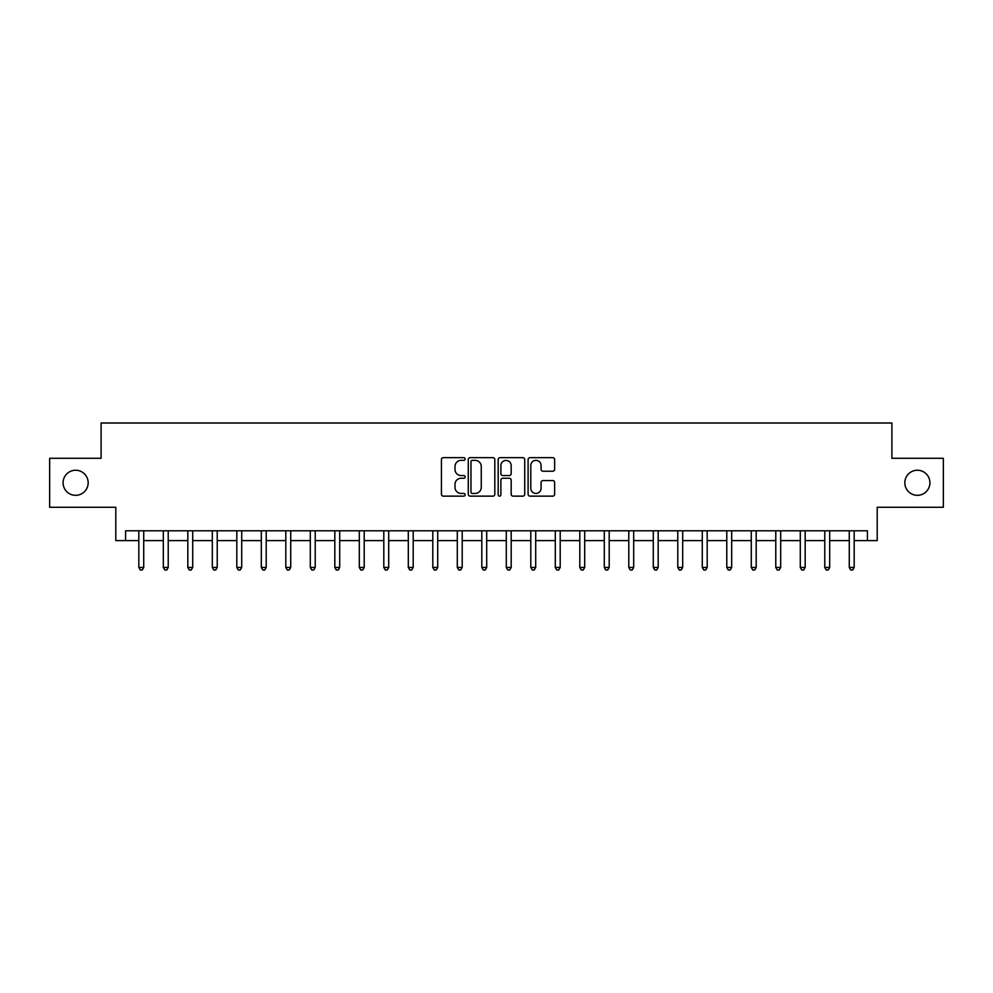 <?xml version="1.0" encoding="UTF-8"?>
<svg xmlns="http://www.w3.org/2000/svg" width="993" height="993" viewBox="0 0 993 993"><rect width="100%" height="100%" fill="white"/><g stroke="black" fill="none" stroke-linecap="round" stroke-linejoin="round"><path stroke-width="1.49" d="M465.146 459.014A1.341 1.341 0 0 0 463.793 457.661L443.362 457.661A1.924 1.924 0 0 0 441.438 459.585L441.438 494.216A1.924 1.924 0 0 0 443.362 496.14L463.793 496.14A1.341 1.341 0 0 0 465.146 494.787A1.341 1.341 0 0 0 463.793 493.447L461.149 493.447A6.157 6.157 0 0 1 454.993 487.29L454.993 484.398A6.157 6.157 0 0 1 461.149 478.254L463.793 478.254A1.341 1.341 0 0 0 465.146 476.901A1.341 1.341 0 0 0 463.793 475.56L461.149 475.56A6.157 6.157 0 0 1 454.993 469.404L454.993 466.511A6.157 6.157 0 0 1 461.149 460.355L463.793 460.355A1.341 1.341 0 0 0 465.146 459.014M904.834 482.784A12.549 12.549 0 0 0 917.383 495.321A12.549 12.549 0 0 0 929.92 482.784A12.549 12.549 0 0 0 917.383 470.235A12.549 12.549 0 0 0 904.834 482.784M63.08 482.784A12.549 12.549 0 0 0 75.617 495.321A12.549 12.549 0 0 0 88.166 482.784A12.549 12.549 0 0 0 75.617 470.235A12.549 12.549 0 0 0 63.08 482.784M552.716 471.228A1.924 1.924 0 0 0 554.64 469.304L554.64 459.585A1.924 1.924 0 0 0 552.716 457.661L530.026 457.661A1.924 1.924 0 0 0 528.102 459.585L528.102 494.216A1.924 1.924 0 0 0 530.026 496.14L552.716 496.14A1.924 1.924 0 0 0 554.64 494.216L554.64 482.486A1.924 1.924 0 0 0 552.716 480.562L543.01 480.562A1.924 1.924 0 0 0 541.086 482.486L541.086 488.295A5.151 5.151 0 0 1 535.935 493.447A5.151 5.151 0 0 1 530.796 488.295L530.796 465.506A5.151 5.151 0 0 1 535.935 460.355A5.151 5.151 0 0 1 541.086 465.506L541.086 469.304A1.924 1.924 0 0 0 543.01 471.228L552.716 471.228M125.59 540.602L125.59 530.796L867.41 530.796L867.41 540.602L877.204 540.602L877.204 507.274L943.35 507.274L943.35 458.282L891.9 458.282L891.9 423.006L101.1 423.006L101.1 458.282L49.65 458.282L49.65 507.274L115.796 507.274L115.796 540.602L138.821 540.602M494.812 459.585A1.924 1.924 0 0 0 492.888 457.661L470.198 457.661A1.924 1.924 0 0 0 468.274 459.585L468.274 494.216A1.924 1.924 0 0 0 470.198 496.14L492.888 496.14A1.924 1.924 0 0 0 494.812 494.216L494.812 459.585M500.112 457.661L522.802 457.661A1.924 1.924 0 0 1 524.726 459.585L524.726 494.216A1.924 1.924 0 0 1 522.802 496.14L513.096 496.14A1.924 1.924 0 0 1 511.172 494.216L511.172 480.178A1.924 1.924 0 0 0 509.248 478.254L502.806 478.254A1.924 1.924 0 0 0 500.882 480.178L500.882 494.787A1.341 1.341 0 0 1 499.529 496.14A1.341 1.341 0 0 1 498.188 494.787L498.188 459.585A1.924 1.924 0 0 1 500.112 457.661M143.724 540.602L163.324 540.602M168.227 540.602L187.826 540.602M192.716 540.602L212.316 540.602M217.219 540.602L236.818 540.602M241.721 540.602L261.32 540.602M266.211 540.602L285.81 540.602M290.713 540.602L310.312 540.602M315.215 540.602L334.815 540.602M339.705 540.602L359.305 540.602M364.208 540.602L383.807 540.602M388.71 540.602L408.309 540.602M413.2 540.602L432.799 540.602M437.702 540.602L457.301 540.602M462.204 540.602L481.804 540.602M486.707 540.602L506.293 540.602M511.196 540.602L530.796 540.602M535.699 540.602L555.298 540.602M560.201 540.602L579.8 540.602M584.691 540.602L604.29 540.602M609.193 540.602L628.792 540.602M633.695 540.602L653.295 540.602M658.185 540.602L677.785 540.602M682.688 540.602L702.287 540.602M707.19 540.602L726.789 540.602M731.68 540.602L751.279 540.602M756.182 540.602L775.781 540.602M780.684 540.602L800.284 540.602M805.174 540.602L824.773 540.602M829.676 540.602L849.276 540.602M854.179 540.602L867.41 540.602M472.308 460.355A1.341 1.341 0 0 0 470.967 461.708L470.967 492.094A1.341 1.341 0 0 0 472.308 493.447L475.101 493.447A6.157 6.157 0 0 0 481.257 487.29L481.257 466.511A6.157 6.157 0 0 0 475.101 460.355L472.308 460.355M511.172 465.605A5.151 5.151 0 0 0 506.02 460.454A5.151 5.151 0 0 0 500.882 465.605L500.882 473.636A1.924 1.924 0 0 0 502.806 475.56L509.248 475.56A1.924 1.924 0 0 0 511.172 473.636L511.172 465.605M143.96 530.796L143.861 531.044A1.961 1.961 0 0 0 143.724 531.776L143.724 567.45L138.821 567.45L138.821 531.776A1.961 1.961 0 0 0 138.685 531.044L138.586 530.796M143.724 567.45L142.26 569.994L140.298 569.994L138.821 567.45M168.462 530.796L168.363 531.044A1.961 1.961 0 0 0 168.227 531.776L168.227 567.45L163.324 567.45L163.324 531.776A1.961 1.961 0 0 0 163.175 531.044L163.075 530.796M168.227 567.45L166.75 569.994L164.788 569.994L163.324 567.45M192.965 530.796L192.865 531.044A1.961 1.961 0 0 0 192.716 531.776L192.716 567.45L187.826 567.45L187.826 531.776A1.961 1.961 0 0 0 187.677 531.044L187.578 530.796M192.716 567.45L191.252 569.994L189.291 569.994L187.826 567.45M217.455 530.796L217.355 531.044A1.961 1.961 0 0 0 217.219 531.776L217.219 567.45L212.316 567.45L212.316 531.776A1.961 1.961 0 0 0 212.179 531.044L212.08 530.796M217.219 567.45L215.754 569.994L213.793 569.994L212.316 567.45M241.957 530.796L241.858 531.044A1.961 1.961 0 0 0 241.721 531.776L241.721 567.45L236.818 567.45L236.818 531.776A1.961 1.961 0 0 0 236.682 531.044L236.57 530.796M241.721 567.45L240.244 569.994L238.283 569.994L236.818 567.45M266.459 530.796L266.36 531.044A1.961 1.961 0 0 0 266.211 531.776L266.211 567.45L261.32 567.45L261.32 531.776A1.961 1.961 0 0 0 261.171 531.044L261.072 530.796M266.211 567.45L264.746 569.994L262.785 569.994L261.32 567.45M290.961 530.796L290.85 531.044A1.961 1.961 0 0 0 290.713 531.776L290.713 567.45L285.81 567.45L285.81 531.776A1.961 1.961 0 0 0 285.674 531.044L285.574 530.796M290.713 567.45L289.248 569.994L287.287 569.994L285.81 567.45M315.451 530.796L315.352 531.044A1.961 1.961 0 0 0 315.215 531.776L315.215 567.45L310.312 567.45L310.312 531.776A1.961 1.961 0 0 0 310.176 531.044L310.077 530.796M315.215 567.45L313.738 569.994L311.777 569.994L310.312 567.45M339.954 530.796L339.854 531.044A1.961 1.961 0 0 0 339.705 531.776L339.705 567.45L334.815 567.45L334.815 531.776A1.961 1.961 0 0 0 334.666 531.044L334.567 530.796M339.705 567.45L338.241 569.994L336.279 569.994L334.815 567.45M364.456 530.796L364.357 531.044A1.961 1.961 0 0 0 364.208 531.776L364.208 567.45L359.305 567.45L359.305 531.776A1.961 1.961 0 0 0 359.168 531.044L359.069 530.796M364.208 567.45L362.743 569.994L360.782 569.994L359.305 567.45M388.946 530.796L388.846 531.044A1.961 1.961 0 0 0 388.71 531.776L388.71 567.45L383.807 567.45L383.807 531.776A1.961 1.961 0 0 0 383.67 531.044L383.571 530.796M388.71 567.45L387.233 569.994L385.272 569.994L383.807 567.45M413.448 530.796L413.349 531.044A1.961 1.961 0 0 0 413.2 531.776L413.2 567.45L408.309 567.45L408.309 531.776A1.961 1.961 0 0 0 408.16 531.044L408.061 530.796M413.2 567.45L411.735 569.994L409.774 569.994L408.309 567.45M437.95 530.796L437.851 531.044A1.961 1.961 0 0 0 437.702 531.776L437.702 567.45L432.799 567.45L432.799 531.776A1.961 1.961 0 0 0 432.663 531.044L432.563 530.796M437.702 567.45L436.237 569.994L434.276 569.994L432.799 567.45M462.44 530.796L462.341 531.044A1.961 1.961 0 0 0 462.204 531.776L462.204 567.45L457.301 567.45L457.301 531.776A1.961 1.961 0 0 0 457.165 531.044L457.065 530.796M462.204 567.45L460.727 569.994L458.778 569.994L457.301 567.45M486.942 530.796L486.843 531.044A1.961 1.961 0 0 0 486.707 531.776L486.707 567.45L481.804 567.45L481.804 531.776A1.961 1.961 0 0 0 481.655 531.044L481.555 530.796M486.707 567.45L485.229 569.994L483.268 569.994L481.804 567.45M511.445 530.796L511.345 531.044A1.961 1.961 0 0 0 511.196 531.776L511.196 567.45L506.293 567.45L506.293 531.776A1.961 1.961 0 0 0 506.157 531.044L506.058 530.796M511.196 567.45L509.732 569.994L507.771 569.994L506.293 567.45M535.935 530.796L535.835 531.044A1.961 1.961 0 0 0 535.699 531.776L535.699 567.45L530.796 567.45L530.796 531.776A1.961 1.961 0 0 0 530.659 531.044L530.56 530.796M535.699 567.45L534.222 569.994L532.273 569.994L530.796 567.45M560.437 530.796L560.337 531.044A1.961 1.961 0 0 0 560.201 531.776L560.201 567.45L555.298 567.45L555.298 531.776A1.961 1.961 0 0 0 555.149 531.044L555.05 530.796M560.201 567.45L558.724 569.994L556.763 569.994L555.298 567.45M584.939 530.796L584.84 531.044A1.961 1.961 0 0 0 584.691 531.776L584.691 567.45L579.8 567.45L579.8 531.776A1.961 1.961 0 0 0 579.651 531.044L579.552 530.796M584.691 567.45L583.226 569.994L581.265 569.994L579.8 567.45M609.429 530.796L609.33 531.044A1.961 1.961 0 0 0 609.193 531.776L609.193 567.45L604.29 567.45L604.29 531.776A1.961 1.961 0 0 0 604.154 531.044L604.054 530.796M609.193 567.45L607.728 569.994L605.767 569.994L604.29 567.45M633.931 530.796L633.832 531.044A1.961 1.961 0 0 0 633.695 531.776L633.695 567.45L628.792 567.45L628.792 531.776A1.961 1.961 0 0 0 628.643 531.044L628.544 530.796M633.695 567.45L632.218 569.994L630.257 569.994L628.792 567.45M658.433 530.796L658.334 531.044A1.961 1.961 0 0 0 658.185 531.776L658.185 567.45L653.295 567.45L653.295 531.776A1.961 1.961 0 0 0 653.146 531.044L653.046 530.796M658.185 567.45L656.721 569.994L654.759 569.994L653.295 567.45M682.923 530.796L682.824 531.044A1.961 1.961 0 0 0 682.688 531.776L682.688 567.45L677.785 567.45L677.785 531.776A1.961 1.961 0 0 0 677.648 531.044L677.549 530.796M682.688 567.45L681.223 569.994L679.262 569.994L677.785 567.45M707.426 530.796L707.326 531.044A1.961 1.961 0 0 0 707.19 531.776L707.19 567.45L702.287 567.45L702.287 531.776A1.961 1.961 0 0 0 702.15 531.044L702.039 530.796M707.19 567.45L705.713 569.994L703.752 569.994L702.287 567.45M731.928 530.796L731.829 531.044A1.961 1.961 0 0 0 731.68 531.776L731.68 567.45L726.789 567.45L726.789 531.776A1.961 1.961 0 0 0 726.64 531.044L726.541 530.796M731.68 567.45L730.215 569.994L728.254 569.994L726.789 567.45M756.43 530.796L756.318 531.044A1.961 1.961 0 0 0 756.182 531.776L756.182 567.45L751.279 567.45L751.279 531.776A1.961 1.961 0 0 0 751.142 531.044L751.043 530.796M756.182 567.45L754.717 569.994L752.756 569.994L751.279 567.45M780.92 530.796L780.821 531.044A1.961 1.961 0 0 0 780.684 531.776L780.684 567.45L775.781 567.45L775.781 531.776A1.961 1.961 0 0 0 775.645 531.044L775.545 530.796M780.684 567.45L779.207 569.994L777.246 569.994L775.781 567.45M805.422 530.796L805.323 531.044A1.961 1.961 0 0 0 805.174 531.776L805.174 567.45L800.284 567.45L800.284 531.776A1.961 1.961 0 0 0 800.135 531.044L800.035 530.796M805.174 567.45L803.709 569.994L801.748 569.994L800.284 567.45M829.925 530.796L829.825 531.044A1.961 1.961 0 0 0 829.676 531.776L829.676 567.45L824.773 567.45L824.773 531.776A1.961 1.961 0 0 0 824.637 531.044L824.538 530.796M829.676 567.45L828.212 569.994L826.25 569.994L824.773 567.45M854.414 530.796L854.315 531.044A1.961 1.961 0 0 0 854.179 531.776L854.179 567.45L849.276 567.45L849.276 531.776A1.961 1.961 0 0 0 849.139 531.044L849.04 530.796M854.179 567.45L852.702 569.994L850.74 569.994L849.276 567.45"/></g></svg>
